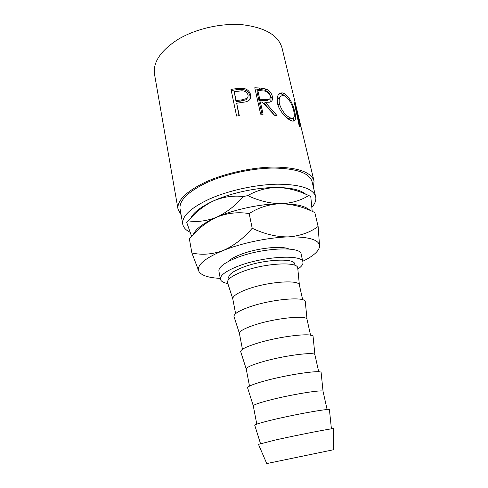 <?xml version="1.0" encoding="UTF-8"?>
<svg xmlns="http://www.w3.org/2000/svg" width="488" height="488" viewBox="0 0 488 488"><rect width="100%" height="100%" fill="white"/><g stroke="black" fill="none" stroke-linecap="round" stroke-linejoin="round"><path stroke-width="0.73" d="M227.994 261.672C230.281 259.305 234.38 256.95 240.285 254.608C256.231 248.16 281.521 245.373 289.018 249.032M190.033 232.239C185.806 230.123 183.378 227.439 182.738 224.187C181.695 216.404 190.387 208.108 208.815 199.305C228.036 190.588 255.718 184.501 277.684 184.183C300.462 184.403 313.119 188.563 315.663 196.658C316.383 199.989 315.132 203.514 311.917 207.241M182.738 224.187L180.072 208.956C178.956 200.751 187.514 192.132 205.747 183.098C224.773 174.173 252.229 168.11 274.085 168.043C296.759 168.549 309.416 173.075 312.058 181.621L315.663 196.658M230.989 89.395L236.82 88.596L243.597 88.377C247.41 89.2 249.734 91.335 250.576 94.782C251.161 97.264 250.49 99.241 248.557 100.711L246.269 101.785L236.68 103.261L239.303 115.644L236.601 116.059L230.989 89.395M254.773 87.761L260.159 88.047L266.027 89.042C269.358 90.475 271.468 92.94 272.365 96.441C273.066 99.65 272.091 101.577 269.437 102.224L265.252 102.285L277.068 115.656L274.445 115.217L262.331 102.071L260.372 101.968L263.111 114.222L260.647 114.168L254.773 87.761M284.315 93.513C289.329 97.179 292.794 103.285 294.715 111.831C296.411 118.48 295.624 121.561 292.349 121.067L290.805 120.481C286.31 118.578 278.996 110.666 277.526 103.432C276.428 96.63 277.989 93.104 282.216 92.854L284.315 93.513L282.668 94.44L285.041 96.166M181.097 214.811L178.022 209.218C176.869 200.788 185.66 191.918 204.399 182.616C223.998 173.399 252.339 167.128 274.89 167.055C298.272 167.579 311.326 172.246 314.046 181.048L301.773 130.015L296.338 110.056L299.98 127.039L299.236 126.081L294.301 102.541L301.169 127.557M314.046 181.048L313.442 187.404M178.022 209.218L154.556 74.45C152.787 62.482 160.412 50.917 177.443 39.76C195.273 28.798 221.601 22.777 243.091 24.809C265.46 27.725 278.447 35.471 282.058 48.044L300.59 125.093M297.845 269.077C301.621 266.515 303.316 264.191 302.938 262.111C303.011 254.089 263.093 256.218 237.821 266.296C225.816 271.084 220.015 275.385 220.411 279.203C220.887 281.265 223.37 282.717 227.847 283.571M302.938 262.111L301.139 254.175C301.139 245.848 261.318 247.715 236.18 257.957C224.242 262.825 218.484 267.241 218.911 271.206L220.411 279.203M266.759 463.57L333.621 449.722M258.463 444.342L275.854 439.895C298.808 434.753 333.121 428.104 333.603 428.653L333.603 428.787M254.748 425.304L254.706 425.164C255.261 424.377 260.995 422.657 271.907 420.009C295.075 414.373 329.79 408.212 329.43 409.688L329.443 409.835M256.779 424.133L253.284 405.809C253.717 404.753 259.036 402.893 269.248 400.215C290.805 394.566 323.288 389.308 323.05 391.364L327.119 409.566M247.66 388.033L247.569 387.753C247.916 386.319 253.455 384.093 264.191 381.079C286.889 374.692 321.336 369.648 321.122 372.521L321.153 372.814M249.496 386.124L246.233 369.019C246.471 367.373 251.607 365.042 261.653 362.035C282.784 355.697 315.022 351.464 314.912 354.794L318.707 371.789M240.791 351.94L240.657 351.531C240.804 349.481 246.159 346.773 256.719 343.412C278.971 336.317 313.162 332.34 313.082 336.531L313.125 336.964M242.444 349.31L239.401 333.389C239.449 331.175 244.421 328.4 254.303 325.075C275.025 318.097 307.025 314.839 307.031 319.384L310.557 335.207M234.136 316.974L233.965 316.438C233.917 313.802 239.096 310.636 249.484 306.946C271.31 299.187 305.25 296.228 305.287 301.663L305.342 302.224M235.612 313.644L232.782 298.857C232.654 296.106 237.455 292.916 247.184 289.286C267.515 281.698 299.284 279.38 299.388 285.065L302.664 299.76M227.689 283.077L227.481 282.424C227.249 279.234 232.251 275.629 242.481 271.627C263.892 263.239 297.582 261.257 297.729 267.875L297.796 268.559M295.014 265.399L294.715 264.063C294.697 257.64 262.977 259.366 242.823 267.345C233.124 271.182 228.427 274.64 228.732 277.733L228.988 279.069M190.973 217.837C193.827 212.146 201.355 206.491 213.561 200.867C231.306 192.791 257.444 187.288 277.154 187.49C291.232 187.709 300.76 189.954 305.726 194.224M188.215 220.851C195.59 212.146 204.039 205.485 213.561 200.867C223.248 196.81 233.185 195.365 243.372 196.536C235.265 205.808 226.365 212.689 216.684 217.178C206.875 221.058 197.39 222.278 188.215 220.851L186.739 222.461L191.613 236.393M247.758 195.615C256.694 190.424 266.497 187.715 277.154 187.49C287.792 187.843 298.302 190.521 308.684 195.529C300.767 200.556 291.458 203.282 280.765 203.716C270.023 203.533 259.024 200.83 247.758 195.615L243.372 196.536M312.216 211.383L310.752 196.396L308.684 195.529M310.209 210.505C305.708 206.034 295.893 203.77 280.765 203.716C260.958 203.77 234.612 209.309 216.684 217.178C203.484 223.071 195.688 228.86 193.303 234.563M190.57 237.552L189.381 238.913C197.219 229.348 206.32 222.107 216.684 217.178C227.243 212.981 238.077 211.78 249.173 213.573C258.695 207.449 269.224 204.161 280.765 203.716C292.3 204.014 303.652 206.967 314.815 212.573L313.211 211.835M302.755 261.287C313.29 256.115 318.908 251.161 319.603 246.434L318.121 226.505C309.764 232.587 299.772 236.058 288.146 236.912C276.434 236.954 264.453 234.069 252.204 228.25C243.445 238.449 233.734 245.885 223.071 250.558C212.268 254.413 201.867 255.218 191.876 252.985L199.037 271.694C201.733 275.598 208.809 277.825 220.253 278.374M191.876 252.985L189.381 238.913M252.204 228.25L249.173 213.573M318.121 226.505L314.815 212.573M319.603 246.434L319.341 244.5C317.096 239.108 306.696 236.576 288.146 236.912C268.156 237.504 241.383 243.122 223.071 250.558C206.497 257.505 198.256 263.837 198.36 269.559L199.037 271.694M295.929 110.19L296.338 110.056M294.715 111.831L293.977 112.124M293.709 117.803L293.093 121.189M278.929 94.056L280.685 93.824L282.668 94.44M280.393 96.685C277.94 97.649 277.141 100.4 278.007 104.951L278.251 105.884M286.181 117.303L289.732 119.17L292.074 118.401M278.007 104.951L279.441 103.932C281.777 110.709 285.34 115.333 290.116 117.797L291.476 118.303C294.301 118.804 295.045 116.339 293.715 110.91C292.044 103.993 289.14 99.07 285.004 96.142L283.296 95.599C279.837 95.636 278.55 98.411 279.441 103.932M288.439 118.694L290.116 117.797M255.041 88.956L264.929 90.164C268.162 91.573 270.224 94.025 271.108 97.521L270.742 101.772M266.027 89.042L264.929 90.164M272.365 96.441L271.108 97.521M265.252 102.285L264.258 103.395L274.598 115.241M260.372 101.968L259.531 103.096L262.001 114.192M257.816 90.53L262.77 90.896C266.326 90.847 268.821 92.567 270.248 96.044C270.608 98.021 269.974 99.216 268.351 99.625L259.769 99.265L257.816 90.53L256.987 91.683L258.927 100.4L267.204 100.735L268.918 99.448M259.769 99.265L258.927 100.4M231.221 90.475L236.643 89.737L243.207 89.542C246.898 90.365 249.167 92.494 250.002 95.935L249.972 99.284M243.597 88.377L243.207 89.542M250.576 94.782L250.002 95.935M236.68 103.261L238.998 115.686M234.234 91.695L239.657 91.049C243.713 90.243 246.495 91.518 248.002 94.886C248.288 96.374 247.867 97.582 246.751 98.503L241.334 99.942L236.101 100.528L234.234 91.695L236.021 101.632L241.078 101.065L246.281 99.668L247.538 97.649M241.334 99.942L241.078 101.065M236.101 100.528L236.021 101.632M260.159 88.047L259.238 89.2M264.63 99.625L263.642 100.742M236.82 88.596L236.643 89.737M333.621 449.747L333.603 428.653M331.419 428.854L329.43 409.688M323.05 391.364L321.122 372.521M314.912 354.794L313.082 336.531M307.031 319.384L305.287 301.663M299.388 285.065L297.729 267.875M232.782 298.857L227.481 282.424M239.401 333.389L233.965 316.438M246.233 369.019L240.657 351.531M253.284 405.809L247.569 387.753M260.488 443.543L254.706 425.164M266.765 463.594L258.408 444.22M198.36 269.559L197.738 269.138M319.341 244.5L319.652 244.024M280.685 93.824L282.216 92.854M289.732 119.17L291.476 118.303M268.351 99.625L267.204 100.735M246.751 98.503L246.281 99.668"/></g></svg>
